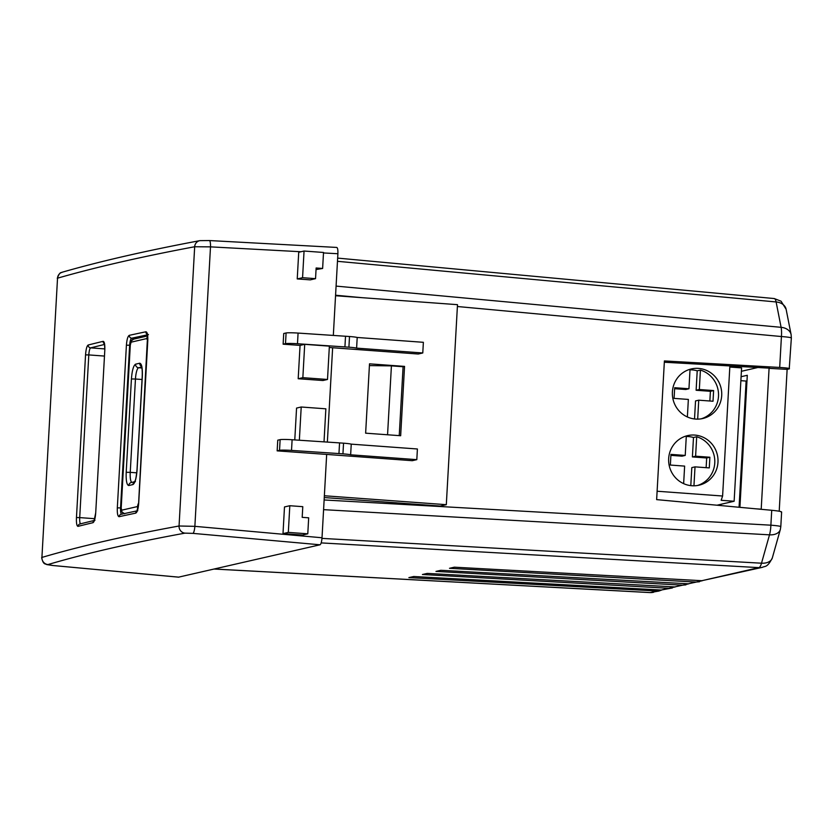 <?xml version="1.0" encoding="UTF-8"?>
<svg xmlns="http://www.w3.org/2000/svg" width="833" height="833" viewBox="0 0 833 833"><rect width="100%" height="100%" fill="white"/><g stroke="black" fill="none" stroke-linecap="round" stroke-linejoin="round"><path stroke-width="1.25" d="M214.32 569.033L650.136 592.565A13.39 2.957 93.1 0 1 649.938 592.586L658.82 591.076L408.878 577.613L413.72 576.509L661.225 590.024L668.857 588.275L422.425 574.51L427.256 573.406L674.761 586.921L688.766 583.829M674.761 586.921L682.394 585.162L435.961 571.407L440.792 570.303L688.297 583.808L702.313 580.726M688.297 583.808L695.93 582.059L449.497 568.304L454.329 567.19L701.834 580.705L762.434 567.325C765.006 565.888 767.308 567.971 772.326 557.902L780.323 529.538A13.39 8.507 -164.3 0 1 769.505 534.838A13.39 3.415 -86.8 0 0 770.879 525.186L324.12 499.967M668.857 588.275L675.23 586.932M661.225 590.024L672.356 587.973M658.82 591.076L661.694 590.035M649.938 592.586L214.216 569.054M323.579 509.661L769.505 534.838L761.508 563.202A13.39 3.415 93.2 0 1 758.915 567.627L321.184 542.908M695.93 582.059L699.439 581.767M682.394 585.162L685.903 584.87M779.209 511.223L787.133 369.373L789.236 368.894C790.371 368.415 787.185 367.926 779.698 367.447L781.427 336.532A13.39 3.374 -84.7 0 0 781.104 327.327A13.39 9.84 -11.1 0 1 791.121 334.668L786.123 309.293A13.39 9.84 168.9 0 0 776.117 301.952A13.39 3.374 -84.7 0 0 774.221 298.547L337.646 258.105M739.058 507.255L746.118 381.056L746.982 380.858M664.328 362.23L769.796 368.186L769.078 368.342L761.206 509.171L755.885 508.817M781.229 512.18C782.354 511.67 779.188 511.035 771.722 510.285L656.643 499.623L664.401 360.939L779.698 367.447M720.993 504.288L720.92 505.579M739.912 507.339L747.295 375.287L741.099 376.714M787.133 369.373L769.078 368.342M321.975 538.389L761.508 563.202A13.39 8.507 15.7 0 0 772.326 557.902M457.39 306.513L781.427 336.532A13.39 0.948 -176.8 0 1 791.35 338L789.236 368.894M740.87 380.671L746.118 381.056M387.564 434.774L391.416 365.874L369.415 365.593M399.236 435.628L403.089 366.728L391.416 365.874M41.921 557.433C60.871 551.842 81.78 546.427 104.646 541.179C127.511 535.942 152.314 530.881 179.053 525.998L194.672 246.745C141.152 256.793 95.441 267.278 57.529 278.18L41.921 557.433A6.695 6.549 73.6 0 0 47.981 564.555C66.911 558.964 87.798 553.549 110.643 548.322C133.488 543.085 158.27 538.024 184.978 533.141A6.695 6.414 -100.3 0 1 179.053 525.998L194.87 526.341L210.499 246.86L194.672 246.745A6.695 6.414 -100.6 0 1 199.847 240.654L199.847 240.654A6.695 6.414 -100.6 0 1 199.878 240.643C146.233 250.723 100.366 261.239 62.225 272.214L62.225 272.214A6.695 6.549 73.9 0 0 57.529 278.18L41.921 557.433M78.021 526.362C76.782 526.144 76.261 523.207 76.459 517.564L85.549 354.879C85.986 349.183 86.861 345.893 88.163 345.018A6721.29 474.289 3.2 0 1 103.136 341.332C104.437 341.561 104.989 344.498 104.802 350.141L95.712 512.826C95.264 518.522 94.358 521.802 92.994 522.687A6721.29 474.289 -176.8 0 0 78.021 526.362A2.676 2.603 -104.2 0 1 79.968 523.957L94.972 520.271L94.056 520.792L95.701 512.909M119.119 516.699C117.734 516.46 117.141 513.524 117.318 507.87L126.408 345.195C126.866 339.5 127.813 336.22 129.261 335.345A6721.29 474.289 3.2 0 1 145.879 331.784C147.326 332.023 147.951 334.96 147.785 340.614L138.694 503.288C138.226 508.984 137.247 512.264 135.748 513.128A6721.29 474.289 -176.8 0 0 119.119 516.699A2.676 2.593 -102.4 0 1 121.129 514.273L137.778 510.702L136.924 511.139L138.684 503.392M80.78 523.884C79.926 523.728 79.562 521.625 79.708 517.605L76.459 517.564M85.549 354.879L88.798 354.92C89.11 350.849 89.714 348.506 90.62 347.871L104.51 344.446M178.595 577.144L320.028 544.792C321.028 544.147 321.684 541.804 322.017 537.764L326.671 454.422L277.16 450.861L277.753 440.188L280.127 439.647A10.714 0.76 -176.8 0 1 292.112 439.751L339.552 442.896L338.958 453.569L291.519 450.414A10.714 0.76 -176.8 0 0 279.534 450.309L280.127 439.647M307.783 533.818L302.546 535.025L283.001 533.62L284.49 506.943L289.811 505.725L302.785 506.672L302.192 517.345L308.679 517.814L307.783 533.818L288.322 532.391L289.811 505.725M327.359 442.084L332.638 347.746L329.285 347.507M298.193 378.734L302.848 377.672L304.711 344.331L329.368 346.143L327.504 379.473L322.954 380.514L298.193 378.734L300.057 345.403L283.126 344.185L283.72 333.512L286.094 332.971A10.714 0.76 3.2 0 1 298.079 333.075L349.506 336.511A10.714 0.76 3.2 0 1 357.201 337.469L423.372 342.311L422.779 352.973L356.607 348.132A10.714 0.76 -176.8 0 0 348.912 347.184L297.485 343.737A10.714 0.76 -176.8 0 0 285.5 343.633L286.094 332.971M333.325 335.407L337.896 253.732C338.011 249.733 337.604 247.64 336.657 247.432L209.354 240.55A6.695 1.479 -86.9 0 0 209.26 240.56M294.778 439.928L296.558 408.076L301.213 407.004L325.859 408.816L324.016 441.865M316.04 269.569L322.621 268.465L316.134 267.987L315.54 278.659L302.566 277.701L304.055 251.035L323.516 252.461L322.621 268.465M315.54 278.659L310.261 279.867L297.235 278.93L298.724 252.253L304.055 251.035M283.001 533.62L288.322 532.391M299.349 440.23L301.213 407.004M277.16 450.861L279.534 450.309M326.671 454.422L412.293 460.691L416.812 459.649L350.641 454.808A10.714 0.76 -176.8 0 0 342.946 453.86L338.958 453.569M324.36 495.76L446.311 504.683L457.494 304.67L335.543 295.736M422.779 352.973L418.26 354.015L332.638 347.746M400.663 435.732L365.635 433.17L369.508 363.834L404.546 366.395L400.663 435.732M283.126 344.185L285.5 343.633M304.711 344.331L300.057 345.403M327.504 379.473L302.848 377.672M297.235 278.93L302.566 277.701M350.641 454.808L351.245 444.145L417.406 448.987L416.812 459.649M351.245 444.145A10.714 0.76 -176.8 0 0 343.54 443.187L339.552 442.896M324.256 497.551L440.345 506.058L446.311 504.683M404.546 366.395L403.089 366.728M357.201 337.469L356.607 348.132M345.518 336.22L344.924 346.892M741.401 371.299L757.843 367.509M719.337 505.433L719.379 504.652M697.429 485.504A25.438 24.657 77 0 0 714.808 461.097A25.438 24.657 77 0 0 696.69 436.763L693.483 437.502A25.438 24.657 77 0 0 688.329 436.554A25.438 24.657 77 0 0 686.288 436.492M694.743 435.076A25.438 24.657 -103 0 1 717.921 458.514A25.438 24.657 -103 0 1 699.043 485.191A25.438 24.657 -103 0 1 691.911 485.743A25.438 24.657 -103 0 1 668.722 462.305A25.438 24.657 -103 0 1 687.6 435.617A25.438 24.657 -103 0 1 694.743 435.076M701.157 418.832A25.438 24.657 77 0 0 718.535 394.425A25.438 24.657 77 0 0 700.418 370.091L697.211 370.831A25.438 24.657 77 0 0 692.056 369.883A25.438 24.657 77 0 0 690.016 369.821M698.47 368.394A25.438 24.657 -103 0 1 721.649 391.843A25.438 24.657 -103 0 1 702.771 418.52A25.438 24.657 -103 0 1 695.638 419.072A25.438 24.657 -103 0 1 672.45 395.623A25.438 24.657 -103 0 1 691.328 368.946A25.438 24.657 -103 0 1 698.47 368.394M657.112 491.231L722.607 496.02L721.159 500.3L734.133 501.247L716.984 505.214M722.607 496.02L729.875 365.926M729.812 367.041L741.589 367.905L734.133 501.247M683.643 483.64L684.632 466.105L670.357 465.053L670.95 454.391L685.226 455.432L686.309 436.003A25.438 24.657 77 0 0 686.007 436.044M687.371 416.969L688.36 399.434L674.084 398.382L674.678 387.72L688.953 388.761L690.036 369.331A25.438 24.657 77 0 0 689.734 369.373M696.69 436.763L695.607 456.192L692.4 456.932L693.483 437.502M695.607 456.192L709.883 457.234L709.289 467.907L695.014 466.865L693.951 485.806M690.796 485.639L691.807 467.605L695.014 466.865M670.898 455.359L682.019 456.172L685.226 455.432M697.211 370.831L696.128 390.261L699.335 389.521L700.418 370.091M699.335 389.521L713.61 390.562L713.017 401.235L698.741 400.184L697.679 419.134M698.741 400.184L695.534 400.933L694.524 418.968M688.953 388.761L685.746 389.5L674.626 388.688M706.134 467.677L706.676 457.973L692.4 456.932M709.883 457.234L706.676 457.973M696.128 390.261L710.403 391.302L713.61 390.562M709.862 401.006L710.403 391.302M701.834 580.705L758.915 567.627A13.39 12.974 77.1 0 0 762.434 567.325M655.321 591.378L650.136 592.565A13.39 12.974 -102.9 0 0 653.645 592.263M771.722 510.285L770.879 525.186A13.39 0.948 -176.8 0 1 780.802 526.654L781.625 511.972M361.918 297.673L335.574 295.226M337.469 261.312L776.117 301.952L781.104 327.327L336.084 286.104M41.65 557.641L41.65 557.61C43.274 565.201 45.513 563.535 46.731 564.576L52.666 565.492A6.695 1.687 -84.7 0 0 52.802 565.492L178.845 577.165M92.994 522.687A2.676 2.603 -103.5 0 1 94.139 520.635M95.712 512.826L104.802 350.235M104.802 350.141L104.542 343.737M103.136 341.332A2.676 2.603 76.5 0 0 104.354 343.769M88.163 345.018A2.676 2.603 75.8 0 0 90.62 347.871L104.781 348.912M94.806 518.709L79.708 517.605L88.798 354.92L104.406 356.066M121.857 514.221C120.858 514.044 120.421 511.941 120.556 507.911L117.318 507.87M135.748 513.128A2.676 2.582 -101.8 0 1 137.018 510.993M138.694 503.288L147.785 340.707M147.785 340.614L147.108 333.96L148.441 334.637M145.879 331.784A2.676 2.582 78.2 0 0 147.254 334.314M129.261 335.345A2.676 2.593 77.6 0 0 131.697 338.198L148.316 334.647M126.408 345.195L129.646 345.237C129.969 341.166 130.656 338.823 131.697 338.198L136.258 338.542M121.097 507.953L120.556 507.911L129.646 345.237L130.198 345.279M322.017 537.764L194.87 526.341A6.695 1.458 95.1 0 1 192.892 533.37L184.978 533.141M47.981 564.555L52.802 565.492M320.028 544.792L192.892 533.37M52.541 565.461A6.695 1.687 -84.7 0 0 52.666 565.492L178.72 577.175M300.984 251.743L210.499 246.86A6.695 1.479 -86.9 0 0 209.354 240.55L199.847 240.654M337.896 253.732L323.485 252.951M291.519 450.414L292.112 439.751M342.946 453.86L343.54 443.187M349.506 336.511L348.912 347.184M298.079 333.075L297.485 343.737M124.055 513.628A3.342 3.249 -103 0 1 121.701 510.192L121.108 507.724C122.191 512.93 119.317 510.223 124.658 513.774M121.212 507.672L130.302 345.101M130.302 344.997L131.093 342.176A3.342 3.249 -103 0 1 133.592 339.156L147.576 335.928M131.093 342.176L146.806 338.552A3.342 3.249 -103 0 1 147.639 336.511M146.806 338.552L147.67 341.03M147.295 341.072L138.58 503.705M138.205 503.757L137.414 506.568A3.342 3.249 77 0 0 137.882 508.505M137.414 506.568L121.701 510.192M136.747 472.832L130.24 472.353L135.456 379.015L142.047 379.494M131.791 482.38A10.714 2.52 94.2 0 1 130.24 472.353L126.2 472.301L131.416 378.963C132.093 370.456 133.478 365.531 135.56 364.177L139.736 363.219C141.714 363.625 142.578 368.03 142.318 376.443L137.091 469.781C136.414 478.288 135.029 483.213 132.947 484.567L128.782 485.524C126.793 485.118 125.929 480.714 126.2 472.301M141.902 367.988L138.622 367.749L141.704 367.041M131.416 378.963L135.456 379.015A10.714 2.52 94.2 0 1 138.622 367.749A3.342 3.249 77 0 1 135.56 364.177M128.782 485.524A3.342 3.249 -103 0 1 131.27 482.505L134.665 481.713M132.947 484.567A3.342 3.249 -103 0 1 134.571 481.88M137.091 469.781L136.997 469.833C135.644 482.869 134.925 480.11 134.457 482.057L135.435 481.536M139.736 363.219A3.342 3.249 77 0 0 141.537 366.437M780.323 529.538L780.802 526.654M791.35 338L791.121 334.668M774.232 298.547L781.073 301.202L786.123 309.293M62.225 272.214C61.288 273.349 60.351 270.454 57.269 278.347M121.108 507.724L130.208 345.039C131.749 339.104 129.448 342.488 133.592 339.156M141.808 366.385L141.339 365.958C142.12 367.728 142.412 371.247 142.214 376.495L136.997 469.833"/></g></svg>
